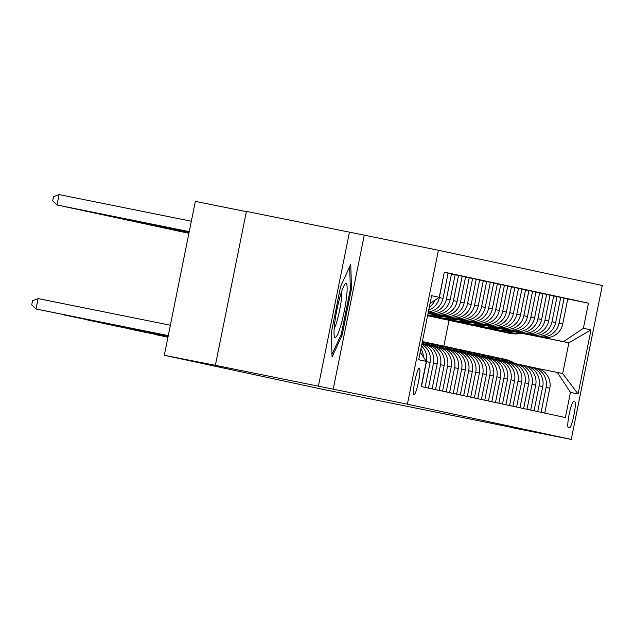 <?xml version="1.0" encoding="UTF-8"?>
<svg xmlns="http://www.w3.org/2000/svg" width="634" height="634" viewBox="0 0 634 634"><rect width="100%" height="100%" fill="white"/><g stroke="black" fill="none" stroke-linecap="round" stroke-linejoin="round"><path stroke-width="0.95" d="M413.994 394.76L413.994 394.76A13.583 1.847 101.4 0 0 418.48 381.827A13.583 1.847 101.4 0 0 419.359 368.14L419.359 368.14A13.583 1.847 101.4 0 0 414.874 381.074A13.583 1.847 101.4 0 0 413.994 394.76M246.357 211.653L195.343 201.374L164.309 355.302L319.734 388.705L511.892 427.459M349.453 232.155L246.412 211.399L215.37 365.327L407.393 404.191L438.427 250.272L349.453 232.155L318.419 386.074M407.393 404.191L571.266 439.417L602.3 285.49L438.427 250.272M574.761 401.972L573.524 401.702A13.155 1.783 101.4 0 0 573.516 401.702A13.155 1.783 101.4 0 0 569.173 414.24A13.155 1.783 101.4 0 0 568.318 427.498L569.562 427.76A13.155 1.783 101.4 0 0 569.562 427.768A13.155 1.783 101.4 0 0 573.905 415.23A13.155 1.783 101.4 0 0 574.761 401.972L573.429 401.702M583.383 328.301L590.991 329.934L578.073 393.999L570.465 392.367L557.334 372.412L562.683 373.561L568.896 342.772L563.547 341.623L583.383 328.301L588.463 303.139L444.299 272.152L439.227 297.322L430.05 303.48M420.231 352.155L426.31 361.38L421.23 386.55L565.393 417.537L570.465 392.367M426.31 361.38L418.702 359.747L431.619 295.682L439.227 297.322M164.309 355.302L215.37 365.327M571.266 439.417L511.852 427.649M521.822 333.294L568.896 342.772L590.991 329.934M443.824 346.164L449.031 320.336M557.334 372.412L537.838 368.481M435.503 389.617L440.527 364.677A16.975 16.817 -77.9 0 0 427.395 344.714L425.208 344.27M442.54 391.13L447.572 366.19A16.975 16.817 -77.9 0 0 434.441 346.227L432.245 345.784M449.577 392.644L454.61 367.704A16.975 16.817 -77.9 0 0 441.478 347.741L439.283 347.297M456.615 394.158L461.647 369.218A16.975 16.817 -77.9 0 0 448.515 349.255L446.328 348.811M463.66 395.671L468.684 370.724A16.975 16.817 -77.9 0 0 455.553 350.768L453.365 350.325M470.697 397.185L475.722 372.237A16.975 16.817 -77.9 0 0 462.59 352.282L460.403 351.838M477.735 398.699L482.767 373.751A16.975 16.817 -77.9 0 0 469.635 353.796L467.44 353.352M484.772 400.212L489.805 375.265A16.975 16.817 -77.9 0 0 476.673 355.302L474.486 354.866M491.818 401.726L496.842 376.778A16.975 16.817 -77.9 0 0 483.71 356.815L481.523 356.379M498.855 403.232L503.879 378.292A16.975 16.817 -77.9 0 0 490.748 358.329L488.56 357.893M505.892 404.746L510.925 379.806A16.975 16.817 -77.9 0 0 497.793 359.843L495.598 359.407M512.93 406.259L517.962 381.319A16.975 16.817 -77.9 0 0 504.83 361.356L502.643 360.912M519.967 407.773L525 382.833A16.975 16.817 -77.9 0 0 511.868 362.87L509.681 362.426M527.012 409.287L532.037 384.347A16.975 16.817 -77.9 0 0 518.905 364.384L516.718 363.94M534.05 410.8L539.082 385.852A16.975 16.817 -77.9 0 0 525.951 365.897L523.755 365.453M541.087 412.314L546.12 387.366A16.975 16.817 -77.9 0 0 532.988 367.411L530.793 366.967M521.996 333.254L563.547 341.623M514.84 331.772L542.855 337.415A16.975 16.817 -77.9 0 0 562.699 324.093L567.771 298.923L560.725 297.457M514.959 331.74L539.193 336.622A16.975 16.817 -77.9 0 0 559.037 323.308L564.109 298.138M507.794 330.259L535.817 335.901A16.975 16.817 -77.9 0 0 555.653 322.579L560.733 297.409L553.68 295.943M507.921 330.235L532.156 335.109A16.975 16.817 -77.9 0 0 552 321.795L557.072 296.625M500.757 328.745L528.772 334.387A16.975 16.817 -77.9 0 0 548.616 321.066L553.696 295.896L546.643 294.43M500.884 328.721L525.118 333.595A16.975 16.817 -77.9 0 0 544.955 320.281L550.035 295.111M493.72 327.231L521.734 332.874A16.975 16.817 -77.9 0 0 541.579 319.552L546.651 294.382L539.605 292.916M493.838 327.207L518.073 332.089A16.975 16.817 -77.9 0 0 537.917 318.767L542.989 293.597M486.682 325.717L514.697 331.36A16.975 16.817 -77.9 0 0 534.541 318.038L539.613 292.868L532.568 291.402M486.801 325.694L511.036 330.576A16.975 16.817 -77.9 0 0 530.88 317.254L535.952 292.084M479.645 324.204L507.66 329.846A16.975 16.817 -77.9 0 0 527.496 316.524L532.576 291.355L525.531 289.889M479.764 324.18L503.998 329.062A16.975 16.817 -77.9 0 0 523.842 315.74L528.914 290.57M472.599 322.69L500.622 328.333A16.975 16.817 -77.9 0 0 520.459 315.011L525.538 289.849L518.485 288.375M472.726 322.666L496.961 327.548A16.975 16.817 -77.9 0 0 516.797 314.226L521.877 289.056M465.562 321.176L493.577 326.819A16.975 16.817 -77.9 0 0 513.421 313.497L518.493 288.335L511.448 286.861M465.689 321.153L489.916 326.034A16.975 16.817 -77.9 0 0 509.76 312.713L514.84 287.543M458.525 319.663L486.54 325.305A16.975 16.817 -77.9 0 0 506.384 311.991L511.456 286.822L504.41 285.348M458.644 319.639L482.878 324.521A16.975 16.817 -77.9 0 0 502.722 311.199L507.794 286.029M451.487 318.149L479.502 323.792A16.975 16.817 -77.9 0 0 499.346 310.478L504.418 285.308L497.373 283.834M451.606 318.125L475.841 323.007A16.975 16.817 -77.9 0 0 495.685 309.685L500.757 284.523M444.442 316.643L472.465 322.278A16.975 16.817 -77.9 0 0 492.301 308.964L497.381 283.794L490.328 282.328M444.569 316.612L468.803 321.493A16.975 16.817 -77.9 0 0 488.64 308.172L493.72 283.01M437.405 315.13L465.419 320.772A16.975 16.817 -77.9 0 0 485.264 307.45L490.344 282.281L483.29 280.814M437.531 315.098L461.766 319.98A16.975 16.817 -77.9 0 0 481.602 306.666L486.682 281.496M430.367 313.616L458.382 319.259A16.975 16.817 -77.9 0 0 478.226 305.937L483.298 280.767L476.253 279.301M430.486 313.592L454.721 318.466A16.975 16.817 -77.9 0 0 474.565 305.152L479.637 279.982M428.116 313.069L451.345 317.745A16.975 16.817 -77.9 0 0 471.189 304.423L476.261 279.253L469.215 277.787M428.124 313.022L447.683 316.952A16.975 16.817 -77.9 0 0 467.527 303.638L472.599 278.469M428.132 312.974L444.307 316.231A16.975 16.817 -77.9 0 0 464.143 302.909L469.223 277.74L462.17 276.273M428.148 312.927L440.646 315.447A16.975 16.817 -77.9 0 0 460.49 302.125L465.562 276.955M428.156 312.879L437.262 314.718A16.975 16.817 -77.9 0 0 457.106 301.396L462.186 276.226L455.133 274.76M428.164 312.831L433.608 313.933A16.975 16.817 -77.9 0 0 453.445 300.611L458.525 275.441M428.172 312.792L430.224 313.204A16.975 16.817 -77.9 0 0 450.069 299.882L455.141 274.712L448.095 273.246M544.749 413.099L549.781 388.159A16.975 16.817 -77.9 0 0 536.855 368.243L533.194 367.451M588.463 303.139L567.763 298.971M428.703 310.161A16.975 16.817 -77.9 0 0 439.37 297.584L444.252 272.374M444.442 272.414L448.103 273.206L443.031 298.368A16.975 16.817 -77.9 0 1 428.346 311.912M537.711 411.585L542.736 386.645A16.975 16.817 -77.9 0 0 529.818 366.729L526.157 365.937M530.674 410.071L535.698 385.131A16.975 16.817 -77.9 0 0 522.781 365.216L519.119 364.423M523.629 408.558L528.661 383.618A16.975 16.817 -77.9 0 0 515.743 363.702L512.082 362.917M516.591 407.052L521.624 382.104A16.975 16.817 -77.9 0 0 508.698 362.188L505.044 361.404M509.554 405.538L514.578 380.59A16.975 16.817 -77.9 0 0 501.66 360.675L497.999 359.89M502.516 404.024L507.541 379.077A16.975 16.817 -77.9 0 0 494.623 359.161L490.962 358.376M495.471 402.511L500.503 377.563A16.975 16.817 -77.9 0 0 487.586 357.647L483.924 356.863M488.434 400.997L493.466 376.049A16.975 16.817 -77.9 0 0 480.548 356.134L476.887 355.349M481.396 399.483L486.429 374.543A16.975 16.817 -77.9 0 0 473.503 354.62L469.842 353.835M474.359 397.97L479.383 373.03A16.975 16.817 -77.9 0 0 466.466 353.106L462.804 352.322M467.321 396.456L472.346 371.516A16.975 16.817 -77.9 0 0 459.428 351.601L455.767 350.808M460.276 394.942L465.308 370.002A16.975 16.817 -77.9 0 0 452.391 350.087L448.729 349.294M453.239 393.429L458.271 368.489A16.975 16.817 -77.9 0 0 445.345 348.573L441.692 347.789M446.201 391.915L451.226 366.975A16.975 16.817 -77.9 0 0 438.308 347.06L434.647 346.275M439.164 390.409L444.188 365.461A16.975 16.817 -77.9 0 0 431.271 345.546L427.609 344.761M432.119 388.896L437.151 363.948A16.975 16.817 -77.9 0 0 424.233 344.032L421.975 343.549M428.196 312.665A16.975 16.817 -77.9 0 0 446.407 299.097L451.487 273.928M428.465 388.103L433.49 363.163A16.975 16.817 -77.9 0 0 421.959 343.604M425.081 387.382L430.114 362.434A16.975 16.817 -77.9 0 0 421.824 344.27M429.273 307.316A16.975 16.817 -77.9 0 0 434.964 300.183M421.42 386.589L426.452 361.649A16.975 16.817 -77.9 0 0 421.491 345.926M423.401 356.966A16.975 16.817 -77.9 0 0 420.936 348.684M562.683 373.561L578.073 393.999M333.199 389.252L364.233 235.333M331.289 332.731L332.05 357.077L342.162 335.061L351.505 288.708L350.745 264.362L340.64 286.37L331.289 332.731M350.34 288.478L351.505 288.708M340.997 334.831L342.162 335.061M515.077 363.559A32.469 32.168 -77.9 0 0 504.466 359.161L503.396 358.931A32.469 32.168 -77.9 0 0 503.063 358.86M512.264 362.957A32.469 32.168 -77.9 0 0 499.529 358.178M514.008 363.33A32.469 32.168 -77.9 0 0 503.396 358.931M501.652 358.559L502.722 358.789A32.469 32.168 102.1 0 1 513.334 363.187M519.198 332.644A32.469 32.168 102.1 0 1 503.943 332.073M522.107 333.23A32.469 32.168 102.1 0 1 508.856 333.199L507.786 332.969A32.469 32.168 -77.9 0 0 521.005 333.008M520.308 332.874A32.469 32.168 102.1 0 1 507.113 332.826L506.043 332.596M508.04 362.046A32.469 32.168 -77.9 0 0 497.428 357.647L496.359 357.418A32.469 32.168 -77.9 0 0 496.018 357.346M505.227 361.443A32.469 32.168 -77.9 0 0 492.483 356.665M506.97 361.816A32.469 32.168 -77.9 0 0 496.359 357.418M494.615 357.045L495.685 357.275A32.469 32.168 102.1 0 1 506.297 361.673M501.003 360.532A32.469 32.168 -77.9 0 0 490.391 356.134L489.321 355.904A32.469 32.168 -77.9 0 0 488.98 355.832M498.181 359.93A32.469 32.168 -77.9 0 0 485.446 355.151M499.933 360.302A32.469 32.168 -77.9 0 0 489.321 355.904M487.578 355.531L488.648 355.761A32.469 32.168 102.1 0 1 499.251 360.16M493.957 359.018A32.469 32.168 -77.9 0 0 483.354 354.62L482.284 354.39A32.469 32.168 -77.9 0 0 481.943 354.327M491.144 358.416A32.469 32.168 -77.9 0 0 478.408 353.637M492.887 358.789A32.469 32.168 -77.9 0 0 482.284 354.39M155.687 334.633L167.962 337.177M155.568 334.609L167.962 337.201M480.532 354.018L481.602 354.248A32.469 32.168 102.1 0 1 492.214 358.646M512.161 331.138A32.469 32.168 102.1 0 1 496.905 330.56M515.07 331.725A32.469 32.168 102.1 0 1 501.819 331.685L500.749 331.455A32.469 32.168 -77.9 0 0 513.968 331.495M513.271 331.36A32.469 32.168 102.1 0 1 500.075 331.313L499.006 331.083M505.124 329.625A32.469 32.168 102.1 0 1 489.868 329.046M508.032 330.211A32.469 32.168 102.1 0 1 494.782 330.179L493.712 329.949A32.469 32.168 -77.9 0 0 506.931 329.989M506.225 329.846A32.469 32.168 102.1 0 1 493.038 329.799L491.968 329.569M188.916 233.272L183.686 232.218L188.908 233.288M498.086 328.111A32.469 32.168 102.1 0 1 482.831 327.532M500.995 328.697A32.469 32.168 102.1 0 1 487.744 328.666L486.674 328.436A32.469 32.168 -77.9 0 0 499.885 328.475M499.188 328.333A32.469 32.168 102.1 0 1 485.993 328.285L484.923 328.055M188.932 233.177L176.64 230.705L188.932 233.201M486.92 357.505A32.469 32.168 -77.9 0 0 476.308 353.114L475.238 352.884A32.469 32.168 -77.9 0 0 474.906 352.813M484.107 356.902A32.469 32.168 -77.9 0 0 471.371 352.124M485.85 357.275A32.469 32.168 -77.9 0 0 475.238 352.884M473.495 352.504L474.565 352.734A32.469 32.168 102.1 0 1 485.176 357.132M491.049 326.597A32.469 32.168 102.1 0 1 475.793 326.019M493.957 327.184A32.469 32.168 102.1 0 1 480.699 327.152L479.629 326.922A32.469 32.168 -77.9 0 0 492.848 326.962M492.15 326.819A32.469 32.168 102.1 0 1 478.955 326.772L477.885 326.542M188.948 233.09L169.603 229.191L188.948 233.106M346.021 283.509A27.587 3.741 101.4 0 0 344.991 284.111A27.587 3.741 101.4 0 0 336.9 309.812A27.587 3.741 101.4 0 0 334.411 336.646A27.587 3.741 101.4 0 0 335.124 337.589A27.587 3.741 101.4 0 0 344.23 311.342A27.587 3.741 101.4 0 0 346.021 283.509M349.659 266.716L350.364 289.231L341.314 334.142L331.97 354.477M334.15 328.777A20.882 2.837 101.4 0 0 339.594 310.359A20.882 2.837 101.4 0 0 341.71 291.26M479.883 355.991A32.469 32.168 -77.9 0 0 469.271 351.601L468.201 351.371A32.469 32.168 -77.9 0 0 467.86 351.299M477.069 355.389A32.469 32.168 -77.9 0 0 464.326 350.61M478.813 355.761A32.469 32.168 -77.9 0 0 468.201 351.371M466.458 350.99L467.527 351.22A32.469 32.168 102.1 0 1 478.139 355.619M472.845 354.477A32.469 32.168 -77.9 0 0 462.234 350.087L461.164 349.857A32.469 32.168 -77.9 0 0 460.823 349.786M470.024 353.875A32.469 32.168 -77.9 0 0 457.288 349.096M471.775 354.248A32.469 32.168 -77.9 0 0 461.164 349.857M134.567 330.092L168.018 336.908M134.456 330.068L168.01 336.923M459.42 349.477L460.49 349.706A32.469 32.168 102.1 0 1 471.094 354.105M465.808 352.972A32.469 32.168 -77.9 0 0 455.196 348.573L454.126 348.343A32.469 32.168 -77.9 0 0 453.786 348.272M462.986 352.361A32.469 32.168 -77.9 0 0 450.251 347.583M464.73 352.742A32.469 32.168 -77.9 0 0 454.126 348.343M127.529 328.578L168.034 336.812M127.418 328.555L168.034 336.836M452.375 347.963L453.445 348.201A32.469 32.168 102.1 0 1 464.056 352.591M458.762 351.458A32.469 32.168 -77.9 0 0 448.151 347.06L447.081 346.83A32.469 32.168 -77.9 0 0 446.748 346.758M455.949 350.848A32.469 32.168 -77.9 0 0 443.214 346.069M457.693 351.228A32.469 32.168 -77.9 0 0 447.081 346.83M445.337 346.457L446.407 346.687A32.469 32.168 102.1 0 1 457.019 351.077M451.725 349.944A32.469 32.168 -77.9 0 0 441.113 345.546L440.044 345.316A32.469 32.168 -77.9 0 0 439.711 345.245M448.912 349.334A32.469 32.168 -77.9 0 0 436.176 344.555M450.655 349.714A32.469 32.168 -77.9 0 0 440.044 345.316M113.454 325.559L168.073 336.63M113.335 325.535L168.065 336.646M438.3 344.944L439.37 345.173A32.469 32.168 102.1 0 1 449.981 349.564M484.004 325.083A32.469 32.168 102.1 0 1 468.748 324.505M486.912 325.67A32.469 32.168 102.1 0 1 473.661 325.638L472.592 325.408A32.469 32.168 -77.9 0 0 485.81 325.448M485.113 325.305A32.469 32.168 102.1 0 1 471.918 325.258L470.848 325.028M188.972 232.995L162.566 227.677L188.964 233.011M476.966 323.57A32.469 32.168 102.1 0 1 461.711 322.991M479.875 324.156A32.469 32.168 102.1 0 1 466.624 324.125L465.554 323.895A32.469 32.168 -77.9 0 0 478.773 323.934M478.076 323.792A32.469 32.168 102.1 0 1 464.88 323.752L463.811 323.522M188.987 232.908L155.528 226.164L188.987 232.924M469.929 322.056A32.469 32.168 102.1 0 1 454.673 321.478M472.837 322.643A32.469 32.168 102.1 0 1 459.587 322.611L458.517 322.381A32.469 32.168 -77.9 0 0 471.728 322.421M471.03 322.278A32.469 32.168 102.1 0 1 457.835 322.238L456.765 322.009M189.003 232.813L148.483 224.65L189.003 232.829M462.891 320.542A32.469 32.168 102.1 0 1 447.636 319.964M465.8 321.129A32.469 32.168 102.1 0 1 452.549 321.097L451.471 320.867A32.469 32.168 -77.9 0 0 464.69 320.907M463.993 320.764A32.469 32.168 102.1 0 1 450.798 320.725L449.728 320.495M189.027 232.726L141.445 223.136L189.019 232.741M455.846 319.029A32.469 32.168 102.1 0 1 440.59 318.458M458.754 319.615A32.469 32.168 102.1 0 1 445.504 319.584L444.434 319.354A32.469 32.168 -77.9 0 0 457.653 319.393M456.956 319.251A32.469 32.168 102.1 0 1 443.76 319.211L442.69 318.981M189.043 232.63L134.408 221.631L189.043 232.646M444.688 348.431A32.469 32.168 -77.9 0 0 434.076 344.032L433.006 343.802A32.469 32.168 -77.9 0 0 432.665 343.731M441.874 347.82A32.469 32.168 -77.9 0 0 429.131 343.049M443.618 348.201A32.469 32.168 -77.9 0 0 433.006 343.802M106.417 324.045L168.089 336.543M106.298 324.022L168.089 336.559M431.263 343.43L432.333 343.66A32.469 32.168 102.1 0 1 442.944 348.05M448.809 317.515A32.469 32.168 102.1 0 1 433.553 316.945M451.717 318.102A32.469 32.168 102.1 0 1 438.466 318.07L437.397 317.84A32.469 32.168 -77.9 0 0 450.615 317.88M449.918 317.745A32.469 32.168 102.1 0 1 436.723 317.697L435.653 317.468M189.059 232.535L127.371 220.117L189.059 232.559M437.65 346.917A32.469 32.168 -77.9 0 0 427.039 342.518L425.969 342.289A32.469 32.168 -77.9 0 0 425.628 342.217M434.829 346.315A32.469 32.168 -77.9 0 0 422.371 341.575M436.58 346.687A32.469 32.168 -77.9 0 0 425.969 342.289M99.372 322.532L168.113 336.448M99.261 322.508L168.105 336.464M424.225 341.916L425.295 342.146A32.469 32.168 102.1 0 1 435.899 346.544M441.771 316.009A32.469 32.168 102.1 0 1 427.585 315.716M444.68 316.588A32.469 32.168 102.1 0 1 431.429 316.556L430.359 316.326A32.469 32.168 -77.9 0 0 443.578 316.366M442.873 316.231A32.469 32.168 102.1 0 1 429.686 316.184L428.616 315.954M189.083 232.448L120.333 218.603L189.075 232.464M430.605 345.403A32.469 32.168 -77.9 0 0 422.363 341.607M427.791 344.801A32.469 32.168 -77.9 0 0 422.292 341.956M429.535 345.173A32.469 32.168 -77.9 0 0 422.339 341.71M92.334 321.018L168.129 336.353M92.215 320.994L168.121 336.377M422.323 341.797A32.469 32.168 102.1 0 1 428.861 345.031M434.734 314.496A32.469 32.168 102.1 0 1 427.696 315.146M437.642 315.082A32.469 32.168 102.1 0 1 427.609 315.566M435.835 314.718A32.469 32.168 102.1 0 1 427.657 315.336M427.641 315.439A32.469 32.168 -77.9 0 0 436.533 314.852M189.098 232.353L113.288 217.09L189.098 232.377M423.567 343.89A32.469 32.168 -77.9 0 0 422.086 342.986M422.498 343.66A32.469 32.168 -77.9 0 0 422.006 343.351M85.297 319.504L168.145 336.266M85.178 319.481L168.145 336.282M430.605 313.568A32.469 32.168 102.1 0 1 427.926 314.012M428.798 313.204A32.469 32.168 102.1 0 1 428.061 313.347M428.005 313.616A32.469 32.168 -77.9 0 0 429.495 313.347M189.114 232.266L106.25 215.576L189.114 232.282M189.138 232.171L99.213 214.062L189.13 232.187M71.214 316.477L168.184 336.083L71.103 316.453M189.154 232.084L92.176 212.548L189.154 232.099M64.177 314.963L168.2 335.988M64.066 314.939L168.2 336.012M43.064 310.422L168.256 335.719M42.946 310.406L168.256 335.735M38.103 298.59L36.003 308.988L168.279 335.624L37.414 309.289L36.003 308.988L31.7 304.875L32.54 300.714L38.103 298.59L170.372 325.226M189.17 231.989L85.13 211.035L189.17 232.004M189.194 231.893L78.093 209.521L189.186 231.917M189.209 231.806L71.056 208.007L189.209 231.822M189.225 231.711L64.018 206.502L189.225 231.735M191.341 221.218L59.073 194.583L56.981 204.988L189.241 231.64M189.249 231.624L56.981 204.988L52.67 200.875L53.51 196.714L59.073 194.583M539.193 336.622L542.855 337.415M532.156 335.109L535.817 335.901M525.118 333.595L528.772 334.387M518.073 332.089L521.734 332.874M511.036 330.576L514.697 331.36M503.998 329.062L507.66 329.846M496.961 327.548L500.622 328.333M489.916 326.034L493.577 326.819M482.878 324.521L486.54 325.305M475.841 323.007L479.502 323.792M468.803 321.493L472.465 322.278M461.766 319.98L465.419 320.772M454.721 318.466L458.382 319.259M447.683 316.952L451.345 317.745M440.646 315.447L444.307 316.231M433.608 313.933L437.262 314.718M428.18 312.76L430.224 313.204M559.037 323.308L562.699 324.093M546.12 387.366L549.781 388.159M539.082 385.852L542.736 386.645M552 321.795L555.653 322.579M532.037 384.347L535.698 385.131M544.955 320.281L548.616 321.066M525 382.833L528.661 383.618M537.917 318.767L541.579 319.552M517.962 381.319L521.624 382.104M530.88 317.254L534.541 318.038M510.925 379.806L514.578 380.59M523.842 315.74L527.496 316.524M503.879 378.292L507.541 379.077M516.797 314.226L520.459 315.011M496.842 376.778L500.503 377.563M509.76 312.713L513.421 313.497M489.805 375.265L493.466 376.049M502.722 311.199L506.384 311.991M482.767 373.751L486.429 374.543M495.685 309.685L499.346 310.478M475.722 372.237L479.383 373.03M488.64 308.172L492.301 308.964M468.684 370.724L472.346 371.516M481.602 306.666L485.264 307.45M461.647 369.218L465.308 370.002M474.565 305.152L478.226 305.937M454.61 367.704L458.271 368.489M467.527 303.638L471.189 304.423M447.572 366.19L451.226 366.975M460.49 302.125L464.143 302.909M440.527 364.677L444.188 365.461M453.445 300.611L457.106 301.396M433.49 363.163L437.151 363.948M446.407 299.097L450.069 299.882M426.452 361.649L430.114 362.434M439.37 297.584L443.031 298.368"/></g></svg>
